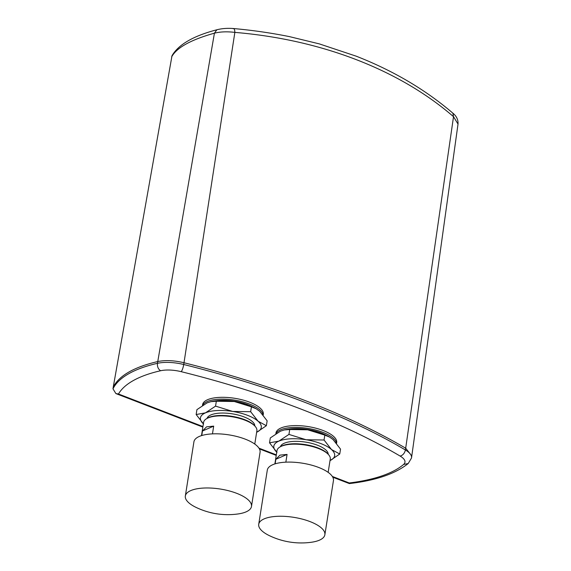 <?xml version="1.0" encoding="UTF-8"?>
<svg xmlns="http://www.w3.org/2000/svg" width="571" height="571" viewBox="0 0 571 571"><rect width="100%" height="100%" fill="white"/><g stroke="black" fill="none" stroke-linecap="round" stroke-linejoin="round"><path stroke-width="0.86" d="M201.499 435.623L203.604 422.333A26.973 9.943 9 0 1 206.402 418.786A26.973 9.943 9 0 1 207.987 417.972A26.973 9.943 9 0 1 233.368 417.001A26.973 9.943 9 0 1 255.308 426.53A26.973 9.943 9 0 1 256.879 430.77L254.773 444.06M201.763 435.545L202.484 430.984L206.581 426.837L213.69 426.13L212.462 433.874M206.402 418.786L207.202 418.293A26.195 9.657 9 0 1 208.736 417.508A26.195 9.657 9 0 1 233.389 416.559A26.195 9.657 9 0 1 254.702 425.823L255.308 426.53M207.037 418.393A24.225 8.929 9 0 1 210.87 414.939A24.225 8.929 9 0 1 237.821 414.96A24.225 8.929 9 0 1 254.823 425.966M202.462 405.417L202.584 404.675A30.741 11.334 9 0 1 207.58 399.707A30.741 11.334 9 0 1 242.547 399.928A30.741 11.334 9 0 1 263.302 414.289L263.181 415.053M202.676 405.282A30.741 11.334 9 0 1 207.294 401.506A30.741 11.334 9 0 1 240.698 401.334A30.741 11.334 9 0 1 263.031 414.867M214.917 400.935A27.836 10.264 9 0 1 252.732 406.923M274.879 463.916L276.985 450.626A26.973 9.943 9 0 1 279.79 447.079A26.973 9.943 9 0 1 281.367 446.265A26.973 9.943 9 0 1 306.748 445.287A26.973 9.943 9 0 1 328.689 454.823A26.973 9.943 9 0 1 330.259 459.063L328.154 472.353M275.143 463.838L275.864 459.277L279.961 455.13L287.07 454.423L285.85 462.167M279.79 447.079L280.582 446.586A26.195 9.657 9 0 1 282.117 445.801A26.195 9.657 9 0 1 306.77 444.852A26.195 9.657 9 0 1 328.089 454.109L328.689 454.823M280.425 446.686A24.225 8.929 9 0 1 284.251 443.232A24.225 8.929 9 0 1 311.202 443.253A24.225 8.929 9 0 1 328.211 454.252M275.85 433.71L275.964 432.968A30.741 11.334 9 0 1 280.961 427.993A30.741 11.334 9 0 1 315.934 428.214A30.741 11.334 9 0 1 336.69 442.582L336.569 443.346M276.057 433.575A30.741 11.334 9 0 1 280.675 429.799A30.741 11.334 9 0 1 314.079 429.628A30.741 11.334 9 0 1 336.419 443.16M288.298 429.221A27.836 10.264 9 0 1 326.112 435.216M216.852 29.778C193.519 35.852 178.573 44.488 172.014 55.687L113.258 387.038C119.218 375.568 134.049 367.067 157.732 361.557C165.34 360.008 174.098 360.401 184.005 362.735L234.852 32.39C321.33 39.592 399.579 69.869 453.517 116.691L452.86 113.158C425.509 89.704 393.276 70.704 356.176 56.165L319.303 43.881L289.376 36.608C271.175 32.947 252.618 30.263 233.703 28.55L233.696 28.55C227.558 28.058 221.941 28.464 216.852 29.778L214.425 33.175C220.32 31.712 227.13 31.448 234.852 32.39C234.717 29.349 234.167 28.143 233.211 28.764M171.593 56.993C176.546 47.714 190.828 39.77 214.425 33.175L157.453 363.327A27.065 9.978 9 0 1 183.726 364.505A463.987 171.057 9 0 1 405.403 449.977A27.065 9.978 9 0 1 411.534 457.842A27.065 9.978 9 0 1 411.491 458.049L408.201 463.538L403.604 464.444A148.867 54.88 9 0 1 349.245 482.966L349.352 483.58C375.639 480.532 395.26 473.851 408.201 463.538M202.933 426.558L118.475 393.997A148.867 54.88 9 0 1 160.594 370.75A21.27 7.837 9 0 1 181.235 371.678C182.285 370.251 183.12 367.86 183.726 364.505L184.005 362.735C272.346 384.968 346.24 413.454 405.688 448.199L453.517 116.691L458.021 124.071L411.534 457.842M181.235 371.678A458.192 168.916 9 0 1 400.15 456.079C402.883 455.294 404.639 453.26 405.403 449.977L405.688 448.199L411.819 456.001M113.258 387.038L112.979 388.815A154.662 57.021 9 0 1 157.453 363.327C157.175 366.689 158.224 369.166 160.594 370.75M349.245 482.966L332.343 476.45M276.314 454.851L258.956 448.156M118.475 393.997L115.884 393.569L112.979 388.815M400.15 456.079A21.27 7.837 9 0 1 403.604 464.444M203.362 423.832A30.791 11.349 9 0 1 205.453 412.854L215.56 406.124L232.711 411.448L250.662 411.72L258.113 421.241L266.364 425.716L256.929 432.14M203.604 424.053L196.153 414.525L205.453 412.854A30.791 11.349 9 0 1 232.711 411.448A30.791 11.349 9 0 1 258.113 421.241A30.791 11.349 9 0 1 256.643 432.276M250.662 411.72L251.44 406.83L234.288 401.506L216.33 401.235L210.913 401.649L207.03 402.912L196.924 409.635L196.153 414.525M215.56 406.124L216.33 401.235M266.364 425.716L267.142 420.827L259.691 411.306L256.343 408.85L251.44 406.83M210.913 401.649L211.555 401.506A30.791 11.349 9 0 1 234.288 401.506A30.791 11.349 9 0 1 255.751 408.508L256.343 408.85M213.69 426.13L202.484 430.984M276.749 452.125A30.791 11.349 9 0 1 278.834 441.14L288.94 434.417L306.092 439.741L324.05 440.013L331.501 449.534L339.752 454.009L330.309 460.433M276.985 452.339L269.533 442.818L278.834 441.14A30.791 11.349 9 0 1 306.092 439.741A30.791 11.349 9 0 1 331.501 449.534A30.791 11.349 9 0 1 330.024 460.561M324.05 440.013L324.82 435.123L307.669 429.799L289.711 429.528L284.294 429.942L280.411 431.205L270.311 437.928L269.533 442.818M288.94 434.417L289.711 429.528M339.752 454.009L340.523 449.12L333.071 439.591L329.724 437.143L324.82 435.123M284.294 429.934L284.936 429.799A30.791 11.349 9 0 1 307.669 429.799A30.791 11.349 9 0 1 329.132 436.801L329.724 437.143M287.07 454.423L275.864 459.277M324.863 534.763L333.443 480.604A33.482 12.348 -171 0 0 318.654 467.449A33.482 12.348 -171 0 0 285.543 462.182A33.482 12.348 -171 0 0 267.299 470.126L258.72 524.285A33.482 12.348 -171 0 0 269.419 535.669A73.545 73.545 0 0 0 311.174 542.286A33.482 12.348 -171 0 0 324.863 534.763A33.482 12.348 -171 0 0 310.074 521.608A33.482 12.348 -171 0 0 276.971 516.341A33.482 12.348 -171 0 0 258.72 524.285M251.483 506.47L260.062 452.311A33.482 12.348 -171 0 0 245.266 439.156A33.482 12.348 -171 0 0 212.162 433.889A33.482 12.348 -171 0 0 193.919 441.833L185.339 495.992A33.482 12.348 -171 0 0 196.031 507.383A73.545 73.545 0 0 0 237.793 513.993A33.482 12.348 -171 0 0 251.483 506.47A33.482 12.348 -171 0 0 236.687 493.323A33.482 12.348 -171 0 0 203.583 488.055A33.482 12.348 -171 0 0 185.339 495.992M115.884 393.569L202.848 427.094M259.398 448.899L276.228 455.387M332.779 477.192L349.338 483.573M452.867 113.165C456.557 116.149 458.277 119.789 458.021 124.071"/></g></svg>
